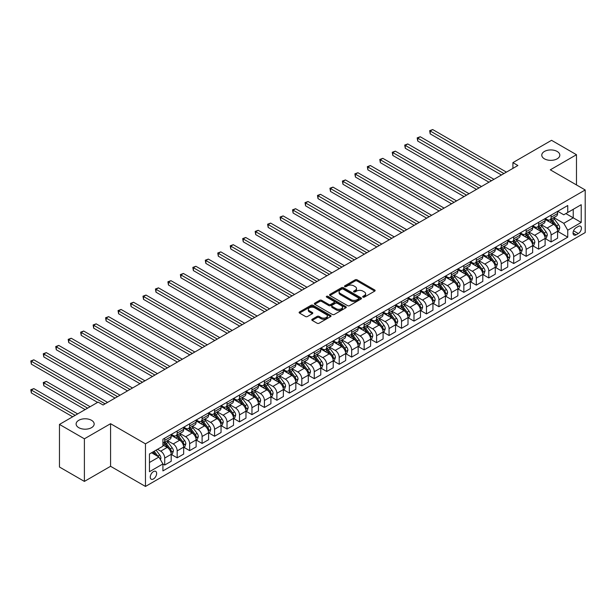 <?xml version="1.0" encoding="UTF-8"?>
<svg xmlns="http://www.w3.org/2000/svg" width="616" height="616" viewBox="0 0 616 616"><rect width="100%" height="100%" fill="white"/><g stroke="black" fill="none" stroke-linecap="round" stroke-linejoin="round"><path stroke-width="0.92" d="M362.97 297.12A0.97 0.562 0 0 0 364.341 297.12L374.736 291.114A1.386 0.801 0 0 0 375.144 290.552A1.386 0.801 0 0 0 374.736 289.99L357.118 279.818A1.386 0.801 0 0 0 355.163 279.818L344.767 285.816A0.97 0.562 0 0 0 344.483 286.217A0.97 0.562 0 0 0 344.767 286.609A0.97 0.562 0 0 0 346.138 286.609L347.478 285.832A4.428 2.556 0 0 1 353.746 285.832L355.216 286.679A4.428 2.556 0 0 1 356.51 288.488A4.428 2.556 0 0 1 355.216 290.298L353.869 291.075A0.97 0.562 0 0 0 353.584 291.468A0.97 0.562 0 0 0 353.869 291.869A0.97 0.562 0 0 0 355.24 291.869L356.587 291.091A4.428 2.556 0 0 1 362.847 291.091L364.318 291.938A4.428 2.556 0 0 1 365.611 293.747A4.428 2.556 0 0 1 364.318 295.557L362.97 296.327A0.97 0.562 0 0 0 362.685 296.727A0.97 0.562 0 0 0 362.97 297.12L362.97 296.327M91.522 420.305A9.024 5.213 0 0 0 81.689 419.173A9.024 5.213 0 0 0 76.114 423.985A9.024 5.213 0 0 0 78.763 427.673A9.024 5.213 0 0 0 88.596 428.798A9.024 5.213 0 0 0 94.171 423.985A9.024 5.213 0 0 0 91.522 420.305M557.18 151.459A9.024 5.213 0 0 0 547.347 150.327A9.024 5.213 0 0 0 541.772 155.14A9.024 5.213 0 0 0 544.421 158.828A9.024 5.213 0 0 0 554.254 159.952A9.024 5.213 0 0 0 559.821 155.14A9.024 5.213 0 0 0 557.18 151.459M153.446 478.963A4.512 2.603 120 0 0 156.395 474.99A4.512 2.603 120 0 0 155.702 471.371A4.512 2.603 120 0 0 153.446 471.594A4.512 2.603 120 0 0 150.496 475.575A4.512 2.603 120 0 0 151.19 479.186A4.512 2.603 120 0 0 153.446 478.963M312.197 319.257A1.386 0.801 0 0 0 311.788 319.82A1.386 0.801 0 0 0 312.197 320.389L317.14 323.238A1.386 0.801 0 0 0 319.096 323.238L330.646 316.578A1.386 0.801 0 0 0 331.054 316.008A1.386 0.801 0 0 0 330.646 315.446L313.028 305.274A1.386 0.801 0 0 0 311.072 305.274L299.522 311.942A1.386 0.801 0 0 0 299.114 312.505A1.386 0.801 0 0 0 299.522 313.074L305.49 316.516A1.386 0.801 0 0 0 307.453 316.516L312.397 313.667A1.386 0.801 0 0 0 312.797 313.097A1.386 0.801 0 0 0 312.397 312.535L309.432 310.826A3.704 2.141 0 0 1 308.346 309.317A3.704 2.141 0 0 1 310.633 307.338A3.704 2.141 0 0 1 314.668 307.8L326.264 314.499A3.704 2.141 0 0 1 327.35 316.008A3.704 2.141 0 0 1 325.063 317.987A3.704 2.141 0 0 1 321.028 317.517L319.096 316.408A1.386 0.801 0 0 0 317.14 316.408L312.197 319.257L312.197 320.389L317.14 317.556L317.14 316.408M110.572 423.7L84.392 438.808L59.467 424.416L59.467 467.02L84.392 481.412L110.572 466.297L145.468 486.447L145.468 443.843L110.572 423.7L110.572 466.297M576.476 184.931L576.476 154.708L550.304 169.824L585.2 189.967L145.468 443.843M576.476 154.708L551.543 140.317L512.912 162.624L512.912 168.384M59.467 424.416L98.106 402.109L103.088 404.989L517.894 165.504L512.912 162.624M347.578 305.667A1.386 0.801 0 0 0 349.534 305.667L361.084 298.999A1.386 0.801 0 0 0 361.492 298.437A1.386 0.801 0 0 0 361.084 297.867L343.466 287.703A1.386 0.801 0 0 0 341.51 287.703L329.96 294.363A1.386 0.801 0 0 0 329.552 294.933A1.386 0.801 0 0 0 329.96 295.495L347.578 305.667M326.973 297.328A0.97 0.562 0 0 1 327.958 297.466L327.958 296.319L345.869 306.66A1.386 0.801 0 0 1 346.269 307.222A1.386 0.801 0 0 1 345.869 307.784L334.319 314.453A1.386 0.801 0 0 1 332.363 314.453L314.745 304.281L314.745 303.157A1.386 0.801 0 0 0 314.337 303.719A1.386 0.801 0 0 0 314.745 304.281M314.745 303.157L319.681 300.3A1.386 0.801 0 0 1 321.644 300.3L328.79 304.427A1.386 0.801 0 0 0 330.746 304.427L334.026 302.533A1.386 0.801 0 0 0 334.426 301.963A1.386 0.801 0 0 0 334.026 301.401L326.588 297.105A0.97 0.562 0 0 1 326.303 296.712A0.97 0.562 0 0 1 326.896 296.196A0.97 0.562 0 0 1 327.958 296.319M578.316 226.411L576.129 227.681A4.374 2.526 120 0 0 573.273 231.531A4.374 2.526 120 0 0 573.943 235.035A4.374 2.526 120 0 0 576.129 234.819L578.316 233.549A4.374 2.526 120 0 0 581.173 229.699A4.374 2.526 120 0 0 580.503 226.195A4.374 2.526 120 0 0 578.316 226.411M145.468 486.447L585.2 232.571L585.2 189.967M565.858 213.575L573.234 217.833L573.234 209.317L563.763 214.784L567.752 212.481L567.752 205.513L162.917 439.239L162.917 446.207L149.457 453.977L162.917 446.207M567.752 212.481L581.211 204.705L581.211 222.438L567.752 230.215L563.763 223.3L553.846 217.579M557.726 231.393L567.752 237.175L567.752 230.215M567.752 237.175L162.917 470.901L162.917 463.94L149.457 471.71L149.457 453.977M84.392 438.808L84.392 481.412M573.234 209.317L581.211 204.705M563.763 223.3L573.234 217.833L581.211 222.438M149.457 462.5L158.928 457.034L151.551 452.768M162.917 463.994L164.711 465.034L164.711 458.065A5.644 3.257 -120 0 0 160.722 451.158L157.534 449.318M164.711 465.034L171.194 461.292L171.194 454.323A5.644 3.257 -120 0 0 167.206 447.416L162.917 444.945M171.348 454.469L177.177 457.834L177.177 450.873A5.644 3.257 -120 0 0 173.188 443.959L167.46 440.656M177.177 457.834L183.66 454.092L183.66 447.131A5.644 3.257 -120 0 0 179.672 440.217L171.194 435.327M183.807 447.27L189.643 450.642L189.643 443.674A5.644 3.257 -120 0 0 185.655 436.767L179.926 433.456M189.643 450.642L196.127 446.9L196.127 439.932A5.644 3.257 -120 0 0 192.138 433.025L183.66 428.128M196.273 440.078L202.102 443.443L202.102 436.475A5.644 3.257 -120 0 0 198.113 429.568L192.392 426.264M202.102 443.443L208.585 439.701L208.585 432.74A5.644 3.257 -120 0 0 204.597 425.825L196.127 420.936M208.739 432.879L214.568 436.251L214.568 429.283A5.644 3.257 -120 0 0 210.58 422.376L204.851 419.065M214.568 436.251L221.052 432.509L221.052 425.541A5.644 3.257 -120 0 0 217.063 418.634L208.585 413.736M221.198 425.687L227.035 429.052L227.035 422.083A5.644 3.257 -120 0 0 223.046 415.176L217.317 411.873M227.035 429.052L233.518 425.31L233.518 418.341A5.644 3.257 -120 0 0 229.529 411.434L221.052 406.545M233.664 418.487L239.501 421.852L239.501 414.891A5.644 3.257 -120 0 0 235.512 407.985L229.783 404.673M239.501 421.852L245.976 418.118L245.976 411.149A5.644 3.257 -120 0 0 241.988 404.242L233.518 399.345M246.13 411.296L251.959 414.66L251.959 407.692A5.644 3.257 -120 0 0 247.971 400.785L242.25 397.482M251.959 414.66L258.443 410.918L258.443 403.95A5.644 3.257 -120 0 0 254.454 397.043L245.976 392.153M258.589 404.096L264.426 407.461L264.426 400.5A5.644 3.257 -120 0 0 260.437 393.593L254.708 390.282M264.426 407.461L270.909 403.719L270.909 396.758A5.644 3.257 -120 0 0 266.921 389.851L258.443 384.954M271.055 396.897L276.892 400.269L276.892 393.301A5.644 3.257 -120 0 0 272.903 386.394L267.175 383.09M276.892 400.269L283.368 396.527L283.368 389.558A5.644 3.257 -120 0 0 279.379 382.651L270.909 377.762M283.522 389.705L289.351 393.07L289.351 386.109A5.644 3.257 -120 0 0 285.362 379.194L279.641 375.891M289.351 393.07L295.834 389.327L295.834 382.367A5.644 3.257 -120 0 0 291.845 375.452L283.368 370.562M295.988 382.505L301.817 385.878L301.817 378.909A5.644 3.257 -120 0 0 297.828 372.002L292.1 368.699M301.817 385.878L308.3 382.136L308.3 375.167A5.644 3.257 -120 0 0 304.312 368.26L295.834 363.363M308.447 375.313L314.283 378.678L314.283 371.718A5.644 3.257 -120 0 0 310.295 364.803L304.566 361.5M314.283 378.678L320.767 374.936L320.767 367.975A5.644 3.257 -120 0 0 316.778 361.061L308.3 356.171M320.913 368.114L326.75 371.486L326.75 364.518A5.644 3.257 -120 0 0 322.761 357.611L317.032 354.3M326.75 371.486L333.225 367.744L333.225 360.776A5.644 3.257 -120 0 0 329.237 353.869L320.767 348.972M333.379 360.922L339.208 364.287L339.208 357.319A5.644 3.257 -120 0 0 335.22 350.412L329.498 347.108M339.208 364.287L345.692 360.545L345.692 353.576A5.644 3.257 -120 0 0 341.703 346.669L333.225 341.78M345.838 353.723L351.674 357.095L351.674 350.127A5.644 3.257 -120 0 0 347.686 343.22L341.957 339.909M351.674 357.095L358.158 353.353L358.158 346.385A5.644 3.257 -120 0 0 354.169 339.478L345.692 334.58M358.304 346.531L364.141 349.896L364.141 342.927A5.644 3.257 -120 0 0 360.152 336.02L354.423 332.717M364.141 349.896L370.616 346.154L370.616 339.185A5.644 3.257 -120 0 0 366.628 332.278L358.158 327.389M370.77 339.331L376.599 342.696L376.599 335.735A5.644 3.257 -120 0 0 372.611 328.829L366.89 325.517M376.599 342.696L383.083 338.954L383.083 331.993A5.644 3.257 -120 0 0 379.094 325.086L370.616 320.189M383.229 332.139L389.066 335.504L389.066 328.536A5.644 3.257 -120 0 0 385.077 321.629L379.348 318.326M389.066 335.504L395.549 331.762L395.549 324.794A5.644 3.257 -120 0 0 391.56 317.887L383.083 312.997M395.695 324.94L401.532 328.305L401.532 321.344A5.644 3.257 -120 0 0 397.543 314.43L391.815 311.126M401.532 328.305L408.008 324.563L408.008 317.602A5.644 3.257 -120 0 0 404.027 310.695L395.549 305.798M408.162 317.74L413.99 321.113L413.99 314.145A5.644 3.257 -120 0 0 410.002 307.238L404.281 303.934M413.99 321.113L420.474 317.371L420.474 310.402A5.644 3.257 -120 0 0 416.485 303.495L408.008 298.598M420.628 310.549L426.457 313.914L426.457 306.953A5.644 3.257 -120 0 0 422.468 300.038L416.739 296.735M426.457 313.914L432.94 310.171L432.94 303.211A5.644 3.257 -120 0 0 428.952 296.296L420.474 291.406M433.087 303.349L438.923 306.722L438.923 299.753A5.644 3.257 -120 0 0 434.935 292.846L429.206 289.535M438.923 306.722L445.407 302.98L445.407 296.011A5.644 3.257 -120 0 0 441.418 289.104L432.94 284.207M445.553 296.157L451.389 299.522L451.389 292.554A5.644 3.257 -120 0 0 447.401 285.647L441.672 282.344M451.389 299.522L457.865 295.78L457.865 288.812A5.644 3.257 -120 0 0 453.877 281.905L445.407 277.015M458.019 288.958L463.848 292.33L463.848 285.362A5.644 3.257 -120 0 0 459.859 278.455L454.138 275.144M463.848 292.33L470.331 288.588L470.331 281.62A5.644 3.257 -120 0 0 466.343 274.713L457.865 269.816M470.478 281.766L476.314 285.131L476.314 278.163A5.644 3.257 -120 0 0 472.326 271.256L466.597 267.952M476.314 285.131L482.798 281.389L482.798 274.42A5.644 3.257 -120 0 0 478.809 267.513L470.331 262.624M482.944 274.567L488.781 277.931L488.781 270.971A5.644 3.257 -120 0 0 484.792 264.064L479.063 260.753M488.781 277.931L495.256 274.197L495.256 267.228A5.644 3.257 -120 0 0 491.268 260.322L482.798 255.424M495.41 267.375L501.239 270.74L501.239 263.771A5.644 3.257 -120 0 0 497.251 256.864L491.53 253.561M501.239 270.74L507.723 266.998L507.723 260.029A5.644 3.257 -120 0 0 503.734 253.122L495.256 248.233M507.877 260.175L513.706 263.54L513.706 256.579A5.644 3.257 -120 0 0 509.717 249.673L503.988 246.362M513.706 263.54L520.189 259.798L520.189 252.837A5.644 3.257 -120 0 0 516.2 245.93L507.723 241.033M520.335 252.976L526.172 256.348L526.172 249.38A5.644 3.257 -120 0 0 522.183 242.473L516.454 239.17M526.172 256.348L532.655 252.606L532.655 245.638A5.644 3.257 -120 0 0 528.667 238.731L520.189 233.841M532.802 245.784L538.638 249.149L538.638 242.188A5.644 3.257 -120 0 0 534.649 235.274L528.921 231.97M538.638 249.149L545.114 245.407L545.114 238.446A5.644 3.257 -120 0 0 541.125 231.531L532.655 226.642M545.268 238.585L551.097 241.957L551.097 234.989A5.644 3.257 -120 0 0 547.108 228.082L541.387 224.771M551.097 241.957L557.58 238.215L557.58 231.246A5.644 3.257 -120 0 0 553.591 224.34L545.114 219.442M557.726 211.296L563.763 214.784M545.268 218.495L547.108 219.558A5.644 3.257 -120 0 0 549.934 219.843A5.644 3.257 -120 0 0 551.097 217.255L551.097 215.13M532.802 225.695L534.649 226.757A5.644 3.257 -120 0 0 537.468 227.035A5.644 3.257 -120 0 0 538.638 224.455L538.638 222.322M520.335 232.886L522.183 233.949A5.644 3.257 -120 0 0 525.001 234.234A5.644 3.257 -120 0 0 526.172 231.647L526.172 229.522M507.877 240.086L509.717 241.149A5.644 3.257 -120 0 0 512.535 241.426A5.644 3.257 -120 0 0 513.706 238.846L513.706 236.713M495.41 247.278L497.251 248.348A5.644 3.257 -120 0 0 500.077 248.625A5.644 3.257 -120 0 0 501.239 246.038L501.239 243.913M482.944 254.477L484.792 255.54A5.644 3.257 -120 0 0 487.61 255.817A5.644 3.257 -120 0 0 488.781 253.238L488.781 251.105M470.478 261.669L472.326 262.739A5.644 3.257 -120 0 0 475.144 263.017A5.644 3.257 -120 0 0 476.314 260.437L476.314 258.304M458.019 268.869L459.859 269.931A5.644 3.257 -120 0 0 462.685 270.208A5.644 3.257 -120 0 0 463.848 267.629L463.848 265.504M445.553 276.06L447.401 277.131A5.644 3.257 -120 0 0 450.219 277.408A5.644 3.257 -120 0 0 451.389 274.828L451.389 272.695M433.087 283.26L434.935 284.322A5.644 3.257 -120 0 0 437.753 284.607A5.644 3.257 -120 0 0 438.923 282.02L438.923 279.895M420.628 290.459L422.468 291.522A5.644 3.257 -120 0 0 425.286 291.799A5.644 3.257 -120 0 0 426.457 289.22L426.457 287.087M408.162 297.651L410.002 298.714A5.644 3.257 -120 0 0 412.828 298.999A5.644 3.257 -120 0 0 413.99 296.411L413.99 294.286M395.695 304.851L397.543 305.913A5.644 3.257 -120 0 0 400.362 306.19A5.644 3.257 -120 0 0 401.532 303.611L401.532 301.478M383.229 312.043L385.077 313.113A5.644 3.257 -120 0 0 387.895 313.39A5.644 3.257 -120 0 0 389.066 310.803L389.066 308.678M370.77 319.242L372.611 320.305A5.644 3.257 -120 0 0 375.437 320.582A5.644 3.257 -120 0 0 376.599 318.002L376.599 315.869M358.304 326.434L360.152 327.504A5.644 3.257 -120 0 0 362.97 327.781A5.644 3.257 -120 0 0 364.141 325.202L364.141 323.069M345.838 333.633L347.686 334.696A5.644 3.257 -120 0 0 350.504 334.973A5.644 3.257 -120 0 0 351.674 332.394L351.674 330.261M333.379 340.825L335.22 341.895A5.644 3.257 -120 0 0 338.045 342.173A5.644 3.257 -120 0 0 339.208 339.593L339.208 337.46M320.913 348.025L322.761 349.087A5.644 3.257 -120 0 0 325.579 349.372A5.644 3.257 -120 0 0 326.75 346.785L326.75 344.66M308.447 355.216L310.295 356.287A5.644 3.257 -120 0 0 313.113 356.564A5.644 3.257 -120 0 0 314.283 353.984L314.283 351.851M295.988 362.416L297.828 363.478A5.644 3.257 -120 0 0 300.647 363.763A5.644 3.257 -120 0 0 301.817 361.176L301.817 359.051M283.522 369.615L285.362 370.678A5.644 3.257 -120 0 0 288.188 370.955A5.644 3.257 -120 0 0 289.351 368.376L289.351 366.243M271.055 376.807L272.903 377.87A5.644 3.257 -120 0 0 275.722 378.155A5.644 3.257 -120 0 0 276.892 375.567L276.892 373.442M258.589 384.007L260.437 385.069A5.644 3.257 -120 0 0 263.255 385.346A5.644 3.257 -120 0 0 264.426 382.767L264.426 380.634M246.13 391.199L247.971 392.269A5.644 3.257 -120 0 0 250.797 392.546A5.644 3.257 -120 0 0 251.959 389.966L251.959 387.834M233.664 398.398L235.512 399.461A5.644 3.257 -120 0 0 238.33 399.738A5.644 3.257 -120 0 0 239.501 397.158L239.501 395.025M221.198 405.59L223.046 406.66A5.644 3.257 -120 0 0 225.864 406.937A5.644 3.257 -120 0 0 227.035 404.358L227.035 402.225M208.739 412.789L210.58 413.852A5.644 3.257 -120 0 0 213.398 414.137A5.644 3.257 -120 0 0 214.568 411.55L214.568 409.424M196.273 419.981L198.113 421.051A5.644 3.257 -120 0 0 200.939 421.329A5.644 3.257 -120 0 0 202.102 418.749L202.102 416.616M183.807 427.181L185.655 428.243A5.644 3.257 -120 0 0 188.473 428.528A5.644 3.257 -120 0 0 189.643 425.941L189.643 423.816M171.34 434.38L173.188 435.443A5.644 3.257 -120 0 0 176.007 435.72A5.644 3.257 -120 0 0 177.177 433.14L177.177 431.007M549.934 219.843L556.41 216.1A5.644 3.257 -120 0 0 557.58 213.513L557.58 211.388M537.468 227.035L543.951 223.292A5.644 3.257 -120 0 0 545.114 220.713L545.114 218.58M525.001 234.234L531.485 230.492A5.644 3.257 -120 0 0 532.655 227.905L532.655 225.779M512.535 241.426L519.019 237.684A5.644 3.257 -120 0 0 520.189 235.104L520.189 232.971M500.077 248.625L506.552 244.883A5.644 3.257 -120 0 0 507.723 242.304L507.723 240.171M487.61 255.817L494.094 252.075A5.644 3.257 -120 0 0 495.256 249.495L495.256 247.363M475.144 263.017L481.627 259.274A5.644 3.257 -120 0 0 482.798 256.695L482.798 254.562M462.685 270.208L469.161 266.474A5.644 3.257 -120 0 0 470.331 263.887L470.331 261.762M450.219 277.408L456.702 273.666A5.644 3.257 -120 0 0 457.865 271.086L457.865 268.953M437.753 284.607L444.236 280.865A5.644 3.257 -120 0 0 445.407 278.278L445.407 276.153M425.286 291.799L431.77 288.057A5.644 3.257 -120 0 0 432.94 285.478L432.94 283.345M412.828 298.999L419.303 295.257A5.644 3.257 -120 0 0 420.474 292.669L420.474 290.544M400.362 306.19L406.845 302.448A5.644 3.257 -120 0 0 408.008 299.869L408.008 297.736M387.895 313.39L394.379 309.648A5.644 3.257 -120 0 0 395.549 307.061L395.549 304.935M375.437 320.582L381.912 316.84A5.644 3.257 -120 0 0 383.083 314.26L383.083 312.127M362.97 327.781L369.454 324.039A5.644 3.257 -120 0 0 370.616 321.46L370.616 319.327M350.504 334.973L356.987 331.231A5.644 3.257 -120 0 0 358.158 328.651L358.158 326.519M338.045 342.173L344.521 338.43A5.644 3.257 -120 0 0 345.692 335.851L345.692 333.718M325.579 349.372L332.062 345.63A5.644 3.257 -120 0 0 333.225 343.043L333.225 340.918M313.113 356.564L319.596 352.822A5.644 3.257 -120 0 0 320.767 350.242L320.767 348.109M300.647 363.763L307.13 360.021A5.644 3.257 -120 0 0 308.3 357.434L308.3 355.309M288.188 370.955L294.664 367.213A5.644 3.257 -120 0 0 295.834 364.634L295.834 362.501M275.722 378.155L282.205 374.413A5.644 3.257 -120 0 0 283.368 371.825L283.368 369.7M263.255 385.346L269.739 381.604A5.644 3.257 -120 0 0 270.909 379.025L270.909 376.892M250.797 392.546L257.272 388.804A5.644 3.257 -120 0 0 258.443 386.224L258.443 384.091M238.33 399.738L244.814 395.996A5.644 3.257 -120 0 0 245.976 393.416L245.976 391.283M225.864 406.937L232.347 403.195A5.644 3.257 -120 0 0 233.518 400.616L233.518 398.483M213.398 414.137L219.881 410.395A5.644 3.257 -120 0 0 221.052 407.807L221.052 405.682M200.939 421.329L207.415 417.586A5.644 3.257 -120 0 0 208.585 415.007L208.585 412.874M188.473 428.528L194.956 424.786A5.644 3.257 -120 0 0 196.127 422.199L196.127 420.073M176.007 435.72L182.49 431.978A5.644 3.257 -120 0 0 183.66 429.398L183.66 427.265M162.917 443.143A5.644 3.257 -120 0 0 163.548 442.919L170.024 439.177A5.644 3.257 -120 0 0 171.194 436.59L171.194 434.465M163.548 442.919A5.644 3.257 -120 0 0 164.711 440.332L164.711 438.207M158.928 457.034L162.917 463.94M363.355 297.259L364.318 296.704A4.428 2.556 0 0 0 365.611 294.895L365.611 293.747M356.51 288.488L356.51 289.643A4.428 2.556 0 0 1 355.216 291.453L354.254 291.999M374.721 291.129L357.118 280.965A1.386 0.801 0 0 0 355.163 280.965L345.153 286.748M361.068 299.014L343.466 288.85A1.386 0.801 0 0 0 341.51 288.85L329.983 295.511M358.635 298.829A0.97 0.562 0 0 0 358.92 298.437A0.97 0.562 0 0 0 358.635 298.036L343.174 289.112A0.97 0.562 0 0 0 341.803 289.112L340.386 289.928A4.428 2.556 0 0 0 339.085 291.738A4.428 2.556 0 0 0 340.386 293.547L350.958 299.653A4.428 2.556 0 0 0 357.218 299.653L358.635 298.829L358.635 299.984A0.97 0.562 0 0 0 358.92 299.584L358.92 298.437M339.085 291.738L339.085 292.893A4.428 2.556 0 0 0 340.386 294.702L340.386 293.547M358.635 299.984L357.218 300.8A4.428 2.556 0 0 1 350.958 300.8L340.386 294.702M314.761 304.296L319.681 301.455L319.681 300.3M334.426 301.963L334.426 303.118A1.386 0.801 0 0 1 334.026 303.68L330.746 305.575A1.386 0.801 0 0 1 328.79 305.575L321.644 301.455A1.386 0.801 0 0 0 319.681 301.455M327.958 297.466L345.846 307.8M336.197 308.708A3.704 2.141 0 0 0 340.232 309.17A3.704 2.141 0 0 0 342.519 307.192A3.704 2.141 0 0 0 341.433 305.682L337.352 303.326A1.386 0.801 0 0 0 335.397 303.326L332.116 305.213A1.386 0.801 0 0 0 331.708 305.782A1.386 0.801 0 0 0 332.116 306.345L336.197 308.708L336.197 309.856A3.704 2.141 0 0 0 340.232 310.318A3.704 2.141 0 0 0 342.519 308.346L342.519 307.192M331.708 305.782L331.708 306.93A1.386 0.801 0 0 0 332.116 307.5L332.116 306.345M336.197 309.856L332.116 307.5M327.35 316.008L327.35 317.163A3.704 2.141 0 0 1 325.063 319.134A3.704 2.141 0 0 1 321.028 318.672L319.096 317.556A1.386 0.801 0 0 0 317.14 317.556M308.346 309.317L308.346 310.464A3.704 2.141 0 0 0 309.432 311.973L309.432 310.826M312.397 312.535L312.397 313.667L309.432 311.973M330.646 315.446L330.646 316.578L313.028 306.421A1.386 0.801 0 0 0 311.072 306.421L299.538 313.082L299.522 311.942M557.58 231.477L558.774 230.784L559.775 227.905A3.734 2.156 -120 0 0 558.581 224.725L554.508 219.288A10.788 6.229 -120 0 0 553.33 217.879M549.279 221.845A10.788 6.229 -120 0 0 547.07 219.535M557.241 229.19L557.757 228.066A3.734 2.156 -120 0 0 556.687 225.818L552.614 220.382A10.788 6.229 -120 0 0 551.436 218.973M550.435 219.55A8.955 5.167 60 0 1 551.898 221.221L555.347 225.826M430.199 162.655L476.515 189.397L405.266 148.264L405.266 145.384L407.761 143.944L481.496 186.517M550.234 219.666A10.788 6.229 60 0 1 551.412 221.075L554.123 224.686M503.934 173.566L430.199 130.992L432.694 129.553L506.429 172.126M501.439 175.006L430.199 133.872L430.199 130.992L429.652 130.677L432.694 129.553M430.199 133.872L429.652 130.677M545.114 238.677L546.315 237.984L547.308 235.104A3.734 2.156 -120 0 0 546.115 231.924L542.042 226.48A10.788 6.229 -120 0 0 540.863 225.071M536.813 229.044A10.788 6.229 -120 0 0 534.603 226.734M544.775 236.382L545.291 235.266A3.734 2.156 -120 0 0 544.221 233.017L540.147 227.574A10.788 6.229 -120 0 0 538.969 226.164M537.968 226.75A8.955 5.167 60 0 1 539.439 228.42L542.881 233.017M417.733 169.854L464.048 196.589L392.808 155.455L392.808 152.583L395.295 151.143L469.038 193.709M537.776 226.857A10.788 6.229 60 0 1 538.954 228.267L541.657 231.885M532.655 245.869L533.849 245.176L534.842 242.304A3.734 2.156 -120 0 0 533.656 239.116L529.575 233.68A10.788 6.229 -120 0 0 528.405 232.27M524.347 236.244A10.788 6.229 -120 0 0 522.137 233.926M532.309 243.582L532.825 242.458A3.734 2.156 -120 0 0 531.754 240.209L527.681 234.773A10.788 6.229 -120 0 0 526.503 233.364M525.502 233.941A8.955 5.167 60 0 1 526.973 235.612L530.422 240.217M405.266 177.046L451.582 203.788L380.341 162.655L380.341 159.775L382.836 158.335L456.572 200.908M525.309 234.057A10.788 6.229 60 0 1 526.488 235.466L529.198 239.077M520.189 253.068L521.382 252.375L522.383 249.495A3.734 2.156 -120 0 0 521.19 246.315L517.117 240.879A10.788 6.229 -120 0 0 515.938 239.462M511.888 243.435A10.788 6.229 -120 0 0 509.678 241.125M519.85 250.774L520.366 249.657A3.734 2.156 -120 0 0 519.296 247.409L515.222 241.972A10.788 6.229 -120 0 0 514.044 240.556M513.036 241.141A8.955 5.167 60 0 1 514.506 242.812L517.956 247.416M392.808 184.246L439.123 210.98L367.875 169.847L367.875 166.975L370.37 165.535L444.105 208.108M512.843 241.249A10.788 6.229 60 0 1 514.021 242.658L516.732 246.277M491.468 180.757L417.733 138.184L420.228 136.752L493.963 179.318M488.981 182.197L417.733 141.064L417.733 138.184L417.186 137.869L420.228 136.752M417.733 141.064L417.186 137.869M479.009 187.957L404.72 145.068L407.761 143.944M405.266 148.264L404.72 145.068M466.543 195.149L392.253 152.26L395.295 151.143M392.808 155.455L392.253 152.26M507.723 260.26L508.924 259.567L509.917 256.695A3.734 2.156 -120 0 0 508.724 253.507L504.65 248.071A10.788 6.229 -120 0 0 503.472 246.662M499.422 250.635A10.788 6.229 -120 0 0 497.212 248.317M507.384 257.973L507.9 256.849A3.734 2.156 -120 0 0 506.829 254.6L502.756 249.164A10.788 6.229 -120 0 0 501.578 247.755M500.577 248.333A8.955 5.167 60 0 1 502.048 250.004L505.49 254.608M380.341 191.437L426.657 218.18L355.417 177.046L355.417 174.166L357.904 172.726L431.647 215.3M500.385 248.448A10.788 6.229 60 0 1 501.563 249.857L504.265 253.469M454.077 202.348L379.795 159.459L382.836 158.335M380.341 162.655L379.795 159.459M495.256 267.46L496.458 266.767L497.451 263.887A3.734 2.156 -120 0 0 496.257 260.707L492.184 255.27A10.788 6.229 -120 0 0 491.006 253.861M486.956 257.827A10.788 6.229 -120 0 0 484.746 255.517M494.918 265.173L495.433 264.048A3.734 2.156 -120 0 0 494.363 261.8L490.29 256.364A10.788 6.229 -120 0 0 489.112 254.955M488.111 255.532A8.955 5.167 60 0 1 489.581 257.203L493.031 261.808M367.875 198.637L414.191 225.371L342.95 184.246L342.95 181.366L345.445 179.926L419.18 222.499M487.918 255.64A10.788 6.229 60 0 1 489.096 257.049L491.807 260.668M482.798 274.651L483.991 273.966L484.992 271.086A3.734 2.156 -120 0 0 483.799 267.898L479.725 262.462A10.788 6.229 -120 0 0 478.547 261.053M474.489 265.026A10.788 6.229 -120 0 0 472.287 262.716M482.459 272.364L482.975 271.24A3.734 2.156 -120 0 0 481.905 269L477.831 263.556A10.788 6.229 -120 0 0 476.653 262.147M475.644 262.724A8.955 5.167 60 0 1 477.115 264.395L480.565 269M355.417 205.829L401.732 232.571L330.484 191.437L330.484 188.558L332.979 187.118L406.714 229.691M475.452 262.84A10.788 6.229 60 0 1 476.63 264.249L479.34 267.868M470.331 281.851L471.525 281.158L472.526 278.278A3.734 2.156 -120 0 0 471.332 275.098L467.259 269.662A10.788 6.229 -120 0 0 466.081 268.253M462.031 272.218A10.788 6.229 -120 0 0 459.821 269.908M469.993 279.564L470.508 278.44A3.734 2.156 -120 0 0 469.438 276.191L465.365 270.755A10.788 6.229 -120 0 0 464.187 269.346M463.186 269.923A8.955 5.167 60 0 1 464.649 271.594L468.098 276.199M342.95 213.028L389.266 239.77L318.018 198.637L318.018 195.757L320.512 194.317L394.248 236.89M462.993 270.031A10.788 6.229 60 0 1 464.164 271.44L466.874 275.059M457.865 289.043L459.066 288.357L460.06 285.478A3.734 2.156 -120 0 0 458.866 282.297L454.793 276.853A10.788 6.229 -120 0 0 453.615 275.444M449.565 279.418A10.788 6.229 -120 0 0 447.355 277.108M457.526 286.756L458.042 285.639A3.734 2.156 -120 0 0 456.972 283.391L452.899 277.947A10.788 6.229 -120 0 0 451.721 276.538M450.72 277.123A8.955 5.167 60 0 1 452.19 278.794L455.64 283.391M330.484 220.22L376.8 246.962L305.559 205.829L305.559 202.949L308.046 201.509L381.789 244.082M450.527 277.231A10.788 6.229 60 0 1 451.705 278.64L454.408 282.259M445.407 296.242L446.6 295.549L447.593 292.669A3.734 2.156 -120 0 0 446.408 289.489L442.327 284.053A10.788 6.229 -120 0 0 441.156 282.644M437.098 286.609A10.788 6.229 -120 0 0 434.896 284.299M445.06 293.955L445.576 292.831A3.734 2.156 -120 0 0 444.513 290.583L440.432 285.146A10.788 6.229 -120 0 0 439.262 283.737M438.253 284.315A8.955 5.167 60 0 1 439.724 285.986L443.173 290.59M318.018 227.42L364.333 254.162L293.093 213.028L293.093 210.148L295.588 208.709L369.323 251.282M438.061 284.43A10.788 6.229 60 0 1 439.239 285.839L441.949 289.451M441.618 209.54L367.329 166.659L370.37 165.535M367.875 169.847L367.329 166.659M429.152 216.74L354.862 173.851L357.904 172.726M355.417 177.046L354.862 173.851M416.685 223.939L342.404 181.05L345.445 179.926M342.95 184.246L342.404 181.05M404.219 231.131L329.937 188.242L332.979 187.118M330.484 191.437L329.937 188.242M391.761 238.33L317.471 195.441L320.512 194.317M318.018 198.637L317.471 195.441M432.94 303.442L434.134 302.749L435.135 299.869A3.734 2.156 -120 0 0 433.941 296.689L429.868 291.245A10.788 6.229 -120 0 0 428.69 289.836M424.64 293.809A10.788 6.229 -120 0 0 422.43 291.499M432.601 301.147L433.117 300.031A3.734 2.156 -120 0 0 432.047 297.782L427.974 292.338A10.788 6.229 -120 0 0 426.796 290.929M425.787 291.514A8.955 5.167 60 0 1 427.258 293.185L430.707 297.782M305.559 234.611L351.875 261.353L280.627 220.22L280.627 217.34L283.121 215.908L356.856 258.474M425.594 291.622A10.788 6.229 60 0 1 426.773 293.031L429.483 296.65M379.294 245.522L305.012 202.633L308.046 201.509M305.559 205.829L305.012 202.633M420.474 310.633L421.675 309.94L422.668 307.061A3.734 2.156 -120 0 0 421.475 303.88L417.402 298.444A10.788 6.229 -120 0 0 416.224 297.035M412.173 301.008A10.788 6.229 -120 0 0 409.963 298.691M420.135 308.346L420.651 307.222A3.734 2.156 -120 0 0 419.581 304.974L415.507 299.538A10.788 6.229 -120 0 0 414.329 298.129M413.328 298.706A8.955 5.167 60 0 1 414.799 300.377L418.241 304.982M293.093 241.811L339.408 268.553L268.168 227.42L268.168 224.54L270.655 223.1L344.398 265.673M413.136 298.822A10.788 6.229 60 0 1 414.314 300.231L417.017 303.842M366.828 252.722L292.546 209.833L295.588 208.709M293.093 213.028L292.546 209.833M408.008 317.833L409.209 317.14L410.202 314.26A3.734 2.156 -120 0 0 409.009 311.08L404.935 305.636A10.788 6.229 -120 0 0 403.757 304.227M399.707 308.2A10.788 6.229 -120 0 0 397.497 305.89M407.669 315.538L408.185 314.422A3.734 2.156 -120 0 0 407.114 312.173L403.041 306.737A10.788 6.229 -120 0 0 401.863 305.32M400.862 305.906A8.955 5.167 60 0 1 402.333 307.577L405.782 312.173M280.627 249.01L326.942 275.745L255.702 234.611L255.702 231.739L258.196 230.299L331.932 272.865M400.67 306.013A10.788 6.229 60 0 1 401.848 307.423L404.558 311.041M354.369 259.913L280.08 217.025L283.121 215.908M280.627 220.22L280.08 217.025M395.549 325.025L396.743 324.332L397.743 321.46A3.734 2.156 -120 0 0 396.55 318.272L392.477 312.836A10.788 6.229 -120 0 0 391.299 311.426M387.248 315.4A10.788 6.229 -120 0 0 385.038 313.082M395.21 322.738L395.726 321.614A3.734 2.156 -120 0 0 394.656 319.365L390.582 313.929A10.788 6.229 -120 0 0 389.404 312.52M388.396 313.097A8.955 5.167 60 0 1 389.866 314.768L393.316 319.373M268.168 256.202L314.483 282.944L243.235 241.811L243.235 238.931L245.73 237.491L319.465 280.064M388.203 313.213A10.788 6.229 60 0 1 389.381 314.622L392.092 318.233M341.903 267.113L267.613 224.224L270.655 223.1M268.168 227.42L267.613 224.224M383.083 332.224L384.276 331.531L385.277 328.651A3.734 2.156 -120 0 0 384.084 325.471L380.01 320.035A10.788 6.229 -120 0 0 378.832 318.618M374.782 322.591A10.788 6.229 -120 0 0 372.572 320.281M382.744 329.93L383.26 328.813A3.734 2.156 -120 0 0 382.19 326.565L378.116 321.129A10.788 6.229 -120 0 0 376.938 319.719M375.937 320.297A8.955 5.167 60 0 1 377.408 321.968L380.85 326.572M255.702 263.402L302.017 290.136L230.777 249.01L230.777 246.13L233.264 244.691L306.999 287.264M375.745 320.405A10.788 6.229 60 0 1 376.915 321.814L379.625 325.433M329.437 274.305L255.155 231.416L258.196 230.299M255.702 234.611L255.155 231.416M370.616 339.416L371.818 338.731L372.811 335.851A3.734 2.156 -120 0 0 371.617 332.663L367.544 327.227A10.788 6.229 -120 0 0 366.366 325.818M362.316 329.791A10.788 6.229 -120 0 0 360.106 327.481M370.278 337.129L370.793 336.005A3.734 2.156 -120 0 0 369.723 333.757L365.65 328.32A10.788 6.229 -120 0 0 364.472 326.911M363.471 327.489A8.955 5.167 60 0 1 364.942 329.16L368.391 333.764M243.235 270.593L289.551 297.335L218.31 256.202L218.31 253.322L220.805 251.882L294.54 294.456M363.278 327.604A10.788 6.229 60 0 1 364.456 329.013L367.167 332.625M316.971 281.504L242.689 238.615L245.73 237.491M243.235 241.811L242.689 238.615M358.158 346.615L359.351 345.923L360.352 343.043A3.734 2.156 -120 0 0 359.159 339.863L355.085 334.426A10.788 6.229 -120 0 0 353.907 333.017M349.85 336.983A10.788 6.229 -120 0 0 347.647 334.673M357.811 344.329L358.335 343.204A3.734 2.156 -120 0 0 357.265 340.956L353.184 335.52A10.788 6.229 -120 0 0 352.013 334.111M351.005 334.688A8.955 5.167 60 0 1 352.475 336.359L355.925 340.964M230.777 277.793L277.092 304.535L205.844 263.402L205.844 260.522L208.339 259.082L282.074 301.655M350.812 334.796A10.788 6.229 60 0 1 351.99 336.205L354.7 339.824M345.692 353.807L346.885 353.122L347.886 350.242A3.734 2.156 -120 0 0 346.692 347.062L342.619 341.618A10.788 6.229 -120 0 0 341.441 340.209M337.391 344.182A10.788 6.229 -120 0 0 335.181 341.872M345.353 351.52L345.869 350.396A3.734 2.156 -120 0 0 344.798 348.156L340.725 342.712A10.788 6.229 -120 0 0 339.547 341.303M338.546 341.88A8.955 5.167 60 0 1 340.009 343.551L343.459 348.156M218.31 284.985L264.626 311.727L193.378 270.593L193.378 267.714L195.873 266.274L269.608 308.847M338.353 341.995A10.788 6.229 60 0 1 339.524 343.405L342.234 347.024M333.225 361.007L334.426 360.314L335.42 357.434A3.734 2.156 -120 0 0 334.226 354.254L330.153 348.818A10.788 6.229 -120 0 0 328.975 347.409M324.925 351.374A10.788 6.229 -120 0 0 322.715 349.064M332.886 358.72L333.402 357.596A3.734 2.156 -120 0 0 332.332 355.347L328.259 349.911A10.788 6.229 -120 0 0 327.081 348.502M326.08 349.08A8.955 5.167 60 0 1 327.55 350.75L330.992 355.355M205.844 292.184L252.16 318.926L180.919 277.793L180.919 274.913L183.406 273.473L257.149 316.046M325.887 349.187A10.788 6.229 60 0 1 327.065 350.604L329.768 354.215M320.767 368.199L321.96 367.513L322.953 364.634A3.734 2.156 -120 0 0 321.768 361.453L317.687 356.01A10.788 6.229 -120 0 0 316.516 354.6M312.458 358.574A10.788 6.229 -120 0 0 310.248 356.264M320.42 365.912L320.936 364.795A3.734 2.156 -120 0 0 319.866 362.547L315.792 357.103A10.788 6.229 -120 0 0 314.614 355.694M313.613 356.279A8.955 5.167 60 0 1 315.084 357.95L318.534 362.547M193.378 299.376L239.693 326.118L168.453 284.985L168.453 282.105L170.948 280.673L244.683 323.238M313.421 356.387A10.788 6.229 60 0 1 314.599 357.796L317.309 361.415M308.3 375.398L309.494 374.705L310.495 371.825A3.734 2.156 -120 0 0 309.301 368.645L305.228 363.209A10.788 6.229 -120 0 0 304.05 361.8M300 365.765A10.788 6.229 -120 0 0 297.79 363.455M307.962 373.111L308.477 371.987A3.734 2.156 -120 0 0 307.407 369.739L303.334 364.302A10.788 6.229 -120 0 0 302.156 362.893M301.147 363.471A8.955 5.167 60 0 1 302.618 365.142L306.067 369.746M180.919 306.575L227.235 333.318L155.987 292.184L155.987 289.304L158.481 287.865L232.217 330.438M300.955 363.586A10.788 6.229 60 0 1 302.133 364.995L304.843 368.607M295.834 382.598L297.035 381.905L298.029 379.025A3.734 2.156 -120 0 0 296.835 375.845L292.762 370.401A10.788 6.229 -120 0 0 291.584 368.992M287.533 372.965A10.788 6.229 -120 0 0 285.324 370.655M295.495 380.303L296.011 379.187A3.734 2.156 -120 0 0 294.941 376.938L290.868 371.494A10.788 6.229 -120 0 0 289.689 370.085M288.688 370.67A8.955 5.167 60 0 1 290.159 372.341L293.601 376.938M168.453 313.775L214.768 340.509L143.528 299.376L143.528 296.504L146.015 295.064L219.758 337.63M288.496 370.778A10.788 6.229 60 0 1 289.674 372.187L292.377 375.806M283.368 389.789L284.569 389.096L285.562 386.224A3.734 2.156 -120 0 0 284.369 383.036L280.295 377.6A10.788 6.229 -120 0 0 279.117 376.191M275.067 380.164A10.788 6.229 -120 0 0 272.857 377.847M283.029 387.502L283.545 386.378A3.734 2.156 -120 0 0 282.475 384.13L278.401 378.694A10.788 6.229 -120 0 0 277.223 377.285M276.222 377.862A8.955 5.167 60 0 1 277.693 379.533L281.142 384.138M155.987 320.967L202.302 347.709L131.062 306.575L131.062 303.696L133.556 302.256L207.292 344.829M276.03 377.978A10.788 6.229 60 0 1 277.208 379.387L279.918 382.998M270.909 396.989L272.103 396.296L273.104 393.416A3.734 2.156 -120 0 0 271.91 390.236L267.837 384.8A10.788 6.229 -120 0 0 266.659 383.383M262.601 387.356A10.788 6.229 -120 0 0 260.399 385.046M270.57 394.694L271.086 393.578A3.734 2.156 -120 0 0 270.016 391.329L265.943 385.893A10.788 6.229 -120 0 0 264.764 384.484M263.756 385.062A8.955 5.167 60 0 1 265.226 386.733L268.676 391.337M143.528 328.166L189.844 354.901L118.595 313.767L118.595 310.895L121.09 309.455L194.825 352.029M263.563 385.169A10.788 6.229 60 0 1 264.741 386.579L267.452 390.197M304.512 288.696L230.222 245.815L233.264 244.691M230.777 249.01L230.222 245.815M292.046 295.896L217.764 253.007L220.805 251.882M218.31 256.202L217.764 253.007M279.579 303.095L205.297 260.206L208.339 259.082M205.844 263.402L205.297 260.206M267.121 310.287L192.831 267.398L195.873 266.274M193.378 270.593L192.831 267.398M254.654 317.486L180.365 274.597L183.406 273.473M180.919 277.793L180.365 274.597M242.188 324.678L167.906 281.789L170.948 280.673M168.453 284.985L167.906 281.789M229.73 331.878L155.44 288.989L158.481 287.865M155.987 292.184L155.44 288.989M217.263 339.07L142.974 296.18L146.015 295.064M143.528 299.376L142.974 296.18M258.443 404.181L259.636 403.495L260.637 400.616A3.734 2.156 -120 0 0 259.444 397.428L255.37 391.992A10.788 6.229 -120 0 0 254.192 390.582M250.142 394.556A10.788 6.229 -120 0 0 247.932 392.238M258.104 401.894L258.62 400.77A3.734 2.156 -120 0 0 257.55 398.521L253.476 393.085A10.788 6.229 -120 0 0 252.298 391.676M251.297 392.253A8.955 5.167 60 0 1 252.76 393.924L256.21 398.529M131.062 335.358L177.377 362.1L106.129 320.967L106.129 318.087L108.624 316.647L182.359 359.22M251.105 392.369A10.788 6.229 60 0 1 252.275 393.778L254.986 397.389M204.797 346.269L130.515 303.38L133.556 302.256M131.062 306.575L130.515 303.38M245.976 411.38L247.178 410.687L248.171 407.807A3.734 2.156 -120 0 0 246.977 404.627L242.904 399.191A10.788 6.229 -120 0 0 241.726 397.782M237.676 401.748A10.788 6.229 -120 0 0 235.466 399.438M245.638 409.093L246.154 407.969A3.734 2.156 -120 0 0 245.083 405.721L241.01 400.285A10.788 6.229 -120 0 0 239.832 398.875M238.831 399.453A8.955 5.167 60 0 1 240.302 401.124L243.751 405.728M118.595 342.558L164.911 369.292L93.671 328.166L93.671 325.286L96.158 323.847L169.901 366.42M238.638 399.561A10.788 6.229 60 0 1 239.816 400.97L242.527 404.589M192.331 353.461L118.049 310.58L121.09 309.455M118.595 313.767L118.049 310.58M233.518 418.572L234.711 417.887L235.705 415.007A3.734 2.156 -120 0 0 234.519 411.819L230.438 406.383A10.788 6.229 -120 0 0 229.268 404.974M225.21 408.947A10.788 6.229 -120 0 0 223.007 406.637M233.171 416.285L233.687 415.161A3.734 2.156 -120 0 0 232.625 412.92L228.544 407.476A10.788 6.229 -120 0 0 227.373 406.067M226.365 406.645A8.955 5.167 60 0 1 227.835 408.316L231.285 412.92M106.129 349.749L152.452 376.491L81.204 335.358L81.204 332.478L83.699 331.038L157.434 373.612M226.172 406.76A10.788 6.229 60 0 1 227.35 408.169L230.061 411.788M179.872 360.66L105.582 317.771L108.624 316.647M106.129 320.967L105.582 317.771M221.052 425.772L222.245 425.078L223.246 422.199A3.734 2.156 -120 0 0 222.053 419.019L217.979 413.582A10.788 6.229 -120 0 0 216.801 412.173M212.751 416.139A10.788 6.229 -120 0 0 210.541 413.829M220.713 423.485L221.229 422.36A3.734 2.156 -120 0 0 220.158 420.112L216.085 414.676A10.788 6.229 -120 0 0 214.907 413.267M213.898 413.844A8.955 5.167 60 0 1 215.369 415.515L218.819 420.12M93.671 356.949L139.986 383.691L68.738 342.558L68.738 339.678L71.233 338.238L144.968 380.811M213.706 413.952A10.788 6.229 60 0 1 214.884 415.369L217.594 418.98M167.406 367.86L93.124 324.971L96.158 323.847M93.671 328.166L93.124 324.971M208.585 432.963L209.786 432.278L210.78 429.398A3.734 2.156 -120 0 0 209.586 426.218L205.513 420.774A10.788 6.229 -120 0 0 204.335 419.365M200.285 423.338A10.788 6.229 -120 0 0 198.075 421.028M208.246 430.676L208.762 429.56A3.734 2.156 -120 0 0 207.692 427.312L203.619 421.868A10.788 6.229 -120 0 0 202.441 420.458M201.44 421.044A8.955 5.167 60 0 1 202.91 422.715L206.352 427.312M81.204 364.141L127.52 390.883L56.279 349.749L56.279 346.87L58.766 345.43L132.509 388.003M201.247 421.152A10.788 6.229 60 0 1 202.425 422.561L205.128 426.18M154.939 375.052L80.657 332.163L83.699 331.038M81.204 335.358L80.657 332.163M196.127 440.163L197.32 439.47L198.314 436.59A3.734 2.156 -120 0 0 197.12 433.41L193.047 427.974A10.788 6.229 -120 0 0 191.869 426.565M187.818 430.53A10.788 6.229 -120 0 0 185.609 428.22M195.78 437.876L196.296 436.752A3.734 2.156 -120 0 0 195.226 434.503L191.153 429.067A10.788 6.229 -120 0 0 189.974 427.658M188.973 428.236A8.955 5.167 60 0 1 190.444 429.906L193.894 434.511M68.738 371.34L115.053 398.082L43.813 356.949L43.813 354.069L46.308 352.629L120.043 395.202M188.781 428.351A10.788 6.229 60 0 1 189.959 429.76L192.669 433.371M142.481 382.251L68.191 339.362L71.233 338.238M68.738 342.558L68.191 339.362M183.66 447.362L184.854 446.669L185.855 443.79A3.734 2.156 -120 0 0 184.661 440.609L180.588 435.166A10.788 6.229 -120 0 0 179.41 433.756M175.36 437.73A10.788 6.229 -120 0 0 173.15 435.42M183.322 445.068L183.838 443.951A3.734 2.156 -120 0 0 182.767 441.703L178.694 436.259A10.788 6.229 -120 0 0 177.516 434.85M176.507 435.435A8.955 5.167 60 0 1 177.978 437.106L181.427 441.703M56.279 378.532L97.605 402.394L31.347 364.141L31.347 361.269L33.842 359.829L107.577 402.394M176.315 435.543A10.788 6.229 60 0 1 177.493 436.952L180.203 440.571M130.014 389.443L55.725 346.554L58.766 345.43M56.279 349.749L55.725 346.554M171.194 454.554L172.388 453.861L173.389 450.989A3.734 2.156 -120 0 0 172.195 447.801L168.122 442.365A10.788 6.229 -120 0 0 166.944 440.956M170.855 452.267L171.371 451.143A3.734 2.156 -120 0 0 170.301 448.895L166.228 443.458A10.788 6.229 -120 0 0 165.049 442.049M164.049 442.627A8.955 5.167 60 0 1 165.519 444.298L168.961 448.902M90.129 406.714L46.308 381.412L43.813 382.852L43.813 385.731L85.139 409.594M163.856 442.742A10.788 6.229 60 0 1 165.034 444.151L167.737 447.763M43.813 385.731L43.266 382.536L87.634 408.154M43.266 382.536L46.308 381.412M117.548 396.642L43.266 353.753L46.308 352.629M43.813 356.949L43.266 353.753M160.429 459.621L160.922 458.181A3.734 2.156 -120 0 0 159.729 455.001L156.094 450.15M77.662 413.913L33.842 388.611L31.347 390.051L31.347 392.931L72.68 416.793M158.173 456.595A3.734 2.156 -120 0 0 157.835 456.094L154.2 451.243M153.269 451.782L155.879 455.27M153.007 451.928L155.217 454.885M31.347 392.931L30.8 389.736L75.175 415.353M30.8 389.736L33.842 388.611M105.082 403.834L30.8 360.945L33.842 359.829M31.347 364.141L30.8 360.945M160.722 451.158L167.206 447.416M173.188 443.959L179.672 440.217M185.655 436.767L192.138 433.025M198.113 429.568L204.597 425.825M210.58 422.376L217.063 418.634M223.046 415.176L229.529 411.434M235.512 407.985L241.988 404.242M247.971 400.785L254.454 397.043M260.437 393.593L266.921 389.851M272.903 386.394L279.379 382.651M285.362 379.194L291.845 375.452M297.828 372.002L304.312 368.26M310.295 364.803L316.778 361.061M322.761 357.611L329.237 353.869M335.22 350.412L341.703 346.669M347.686 343.22L354.169 339.478M360.152 336.02L366.628 332.278M372.611 328.829L379.094 325.086M385.077 321.629L391.56 317.887M397.543 314.43L404.027 310.695M410.002 307.238L416.485 303.495M422.468 300.038L428.952 296.296M434.935 292.846L441.418 289.104M447.401 285.647L453.877 281.905M459.859 278.455L466.343 274.713M472.326 271.256L478.809 267.513M484.792 264.064L491.268 260.322M497.251 256.864L503.734 253.122M509.717 249.673L516.2 245.93M522.183 242.473L528.667 238.731M534.649 235.274L541.125 231.531M547.108 228.082L553.591 224.34M551.097 217.255L557.58 213.513M551.097 234.989L557.58 231.246M538.638 242.188L545.114 238.446M538.638 224.455L545.114 220.713M526.172 249.38L532.655 245.638M526.172 231.647L532.655 227.905M513.706 256.579L520.189 252.837M513.706 238.846L520.189 235.104M501.239 263.771L507.723 260.029M501.239 246.038L507.723 242.304M488.781 270.971L495.256 267.228M488.781 253.238L495.256 249.495M476.314 278.163L482.798 274.42M476.314 260.437L482.798 256.695M463.848 285.362L470.331 281.62M463.848 267.629L470.331 263.887M451.389 292.554L457.865 288.812M451.389 274.828L457.865 271.086M438.923 299.753L445.407 296.011M438.923 282.02L445.407 278.278M426.457 306.953L432.94 303.211M426.457 289.22L432.94 285.478M413.99 314.145L420.474 310.402M413.99 296.411L420.474 292.669M401.532 321.344L408.008 317.602M401.532 303.611L408.008 299.869M389.066 328.536L395.549 324.794M389.066 310.803L395.549 307.061M376.599 335.735L383.083 331.993M376.599 318.002L383.083 314.26M364.141 342.927L370.616 339.185M364.141 325.202L370.616 321.46M351.674 350.127L358.158 346.385M351.674 332.394L358.158 328.651M339.208 357.319L345.692 353.576M339.208 339.593L345.692 335.851M326.75 364.518L333.225 360.776M326.75 346.785L333.225 343.043M314.283 371.718L320.767 367.975M314.283 353.984L320.767 350.242M301.817 378.909L308.3 375.167M301.817 361.176L308.3 357.434M289.351 386.109L295.834 382.367M289.351 368.376L295.834 364.634M276.892 393.301L283.368 389.558M276.892 375.567L283.368 371.825M264.426 400.5L270.909 396.758M264.426 382.767L270.909 379.025M251.959 407.692L258.443 403.95M251.959 389.966L258.443 386.224M239.501 414.891L245.976 411.149M239.501 397.158L245.976 393.416M227.035 422.083L233.518 418.341M227.035 404.358L233.518 400.616M214.568 429.283L221.052 425.541M214.568 411.55L221.052 407.807M202.102 436.475L208.585 432.74M202.102 418.749L208.585 415.007M189.643 443.674L196.127 439.932M189.643 425.941L196.127 422.199M177.177 450.873L183.66 447.131M177.177 433.14L183.66 429.398M164.711 458.065L171.194 454.323M164.711 440.332L171.194 436.59M573.534 230.792L578.316 233.549M573.034 233.033L576.129 234.819M364.318 296.704L364.318 295.557M353.869 291.869L353.869 291.075M355.216 291.453L355.216 290.298M344.767 286.609L344.767 285.816M355.163 280.965L355.163 279.818M357.118 280.965L357.118 279.818M374.736 291.114L374.736 289.99M329.96 295.495L329.96 294.363M341.51 288.85L341.51 287.703M343.466 288.85L343.466 287.703M361.084 298.999L361.084 297.867M350.958 300.8L350.958 299.653M357.218 300.8L357.218 299.653M321.644 301.455L321.644 300.3M328.79 305.575L328.79 304.427M330.746 305.575L330.746 304.427M334.026 303.68L334.026 302.533M345.869 307.784L345.869 306.66M319.096 317.556L319.096 316.408M321.028 318.672L321.028 317.517M311.072 306.421L311.072 305.274M313.028 306.421L313.028 305.274M557.303 229.391L559.752 227.982M552.614 220.382L554.508 219.288M549.672 222.076L551.412 221.075M556.687 225.818L558.581 224.725M556.387 227.281L557.757 228.066M544.837 236.59L547.285 235.173M540.147 227.574L542.042 226.48M537.214 229.275L538.954 228.267M544.221 233.017L546.115 231.924M543.928 234.473L545.291 235.266M532.37 243.782L534.819 242.373M527.681 234.773L529.575 233.68M524.747 236.467L526.488 235.466M531.754 240.209L533.656 239.116M531.462 241.672L532.825 242.458M519.912 250.982L522.353 249.565M515.222 241.972L517.117 240.879M512.281 243.666L514.021 242.658M519.296 247.409L521.19 246.315M518.995 248.864L520.366 249.657M507.445 258.181L509.894 256.764M502.756 249.164L504.65 248.071M499.815 250.858L501.563 249.857M506.829 254.6L508.724 253.507M506.537 256.064L507.9 256.849M494.979 265.373L497.428 263.964M490.29 256.364L492.184 255.27M487.356 258.058L489.096 257.049M494.363 261.8L496.257 260.707M494.07 263.255L495.433 264.048M482.513 272.572L484.961 271.155M477.831 263.556L479.725 262.462M474.89 265.25L476.63 264.249M481.905 269L483.799 267.898M481.604 270.455L482.975 271.24M470.054 279.764L472.503 278.355M465.365 270.755L467.259 269.662M462.423 272.449L464.164 271.44M469.438 276.191L471.332 275.098M469.138 277.654L470.508 278.44M457.588 286.964L460.037 285.547M452.899 277.947L454.793 276.853M449.965 279.649L451.705 278.64M456.972 283.391L458.866 282.297M456.679 284.846L458.042 285.639M445.122 294.155L447.57 292.746M440.432 285.146L442.327 284.053M437.499 286.84L439.239 285.839M444.513 290.583L446.408 289.489M444.213 292.046L445.576 292.831M432.663 301.355L435.112 299.938M427.974 292.338L429.868 291.245M425.032 294.04L426.773 293.031M432.047 297.782L433.941 296.689M431.747 299.237L433.117 300.031M420.197 308.547L422.645 307.138M415.507 299.538L417.402 298.444M412.566 301.232L414.314 300.231M419.581 304.974L421.475 303.88M419.288 306.437L420.651 307.222M407.73 315.746L410.179 314.329M403.041 306.737L404.935 305.636M400.107 308.431L401.848 307.423M407.114 312.173L409.009 311.08M406.822 313.629L408.185 314.422M395.272 322.946L397.713 321.529M390.582 313.929L392.477 312.836M387.641 315.623L389.381 314.622M394.656 319.365L396.55 318.272M394.356 320.828L395.726 321.614M382.805 330.137L385.254 328.728M378.116 321.129L380.01 320.035M375.175 322.822L376.915 321.814M382.19 326.565L384.084 325.471M381.897 328.02L383.26 328.813M370.339 337.337L372.788 335.92M365.65 328.32L367.544 327.227M362.716 330.014L364.456 329.013M369.723 333.757L371.617 332.663M369.431 335.22L370.793 336.005M357.873 344.529L360.322 343.12M353.184 335.52L355.085 334.426M350.25 337.214L351.99 336.205M357.265 340.956L359.159 339.863M356.964 342.419L358.335 343.204M345.414 351.728L347.863 350.312M340.725 342.712L342.619 341.618M337.784 344.413L339.524 343.405M344.798 348.156L346.692 347.062M344.498 349.611L345.869 350.396M332.948 358.92L335.397 357.511M328.259 349.911L330.153 348.818M325.325 351.605L327.065 350.604M332.332 355.347L334.226 354.254M332.039 356.81L333.402 357.596M320.482 366.12L322.93 364.703M315.792 357.103L317.687 356.01M312.859 358.805L314.599 357.796M319.866 362.547L321.768 361.453M319.573 364.002L320.936 364.795M308.023 373.311L310.472 371.902M303.334 364.302L305.228 363.209M300.392 365.996L302.133 364.995M307.407 369.739L309.301 368.645M307.107 371.202L308.477 371.987M295.557 380.511L298.005 379.094M290.868 371.494L292.762 370.401M287.926 373.196L289.674 372.187M294.941 376.938L296.835 375.845M294.648 378.393L296.011 379.187M283.09 387.703L285.539 386.294M278.401 378.694L280.295 377.6M275.468 380.388L277.208 379.387M282.475 384.13L284.369 383.036M282.182 385.593L283.545 386.378M270.624 394.902L273.073 393.485M265.943 385.893L267.837 384.8M263.001 387.587L264.741 386.579M270.016 391.329L271.91 390.236M269.716 392.785L271.086 393.578M258.166 402.102L260.614 400.685M253.476 393.085L255.37 391.992M250.535 394.779L252.275 393.778M257.55 398.521L259.444 397.428M257.257 399.984L258.62 400.77M245.699 409.293L248.148 407.884M241.01 400.285L242.904 399.191M238.076 401.978L239.816 400.97M245.083 405.721L246.977 404.627M244.791 407.176L246.154 407.969M233.233 416.493L235.682 415.076M228.544 407.476L230.438 406.383M225.61 409.178L227.35 408.169M232.625 412.92L234.519 411.819M232.324 414.375L233.687 415.161M220.774 423.685L223.223 422.276M216.085 414.676L217.979 413.582M213.144 416.37L214.884 415.369M220.158 420.112L222.053 419.019M219.858 421.575L221.229 422.36M208.308 430.884L210.757 429.468M203.619 421.868L205.513 420.774M200.677 423.569L202.425 422.561M207.692 427.312L209.586 426.218M207.4 428.767L208.762 429.56M195.842 438.076L198.29 436.667M191.153 429.067L193.047 427.974M188.219 430.761L189.959 429.76M195.226 434.503L197.12 433.41M194.933 435.966L196.296 436.752M183.383 445.276L185.824 443.859M178.694 436.259L180.588 435.166M175.752 437.961L177.493 436.952M182.767 441.703L184.661 440.609M182.467 443.158L183.838 443.951M170.917 452.467L173.365 451.058M166.228 443.458L168.122 442.365M163.286 445.152L165.034 444.151M170.301 448.895L172.195 447.801M170.008 450.358L171.371 451.143M159.952 458.797L160.899 458.25M157.835 456.094L159.729 455.001"/></g></svg>
